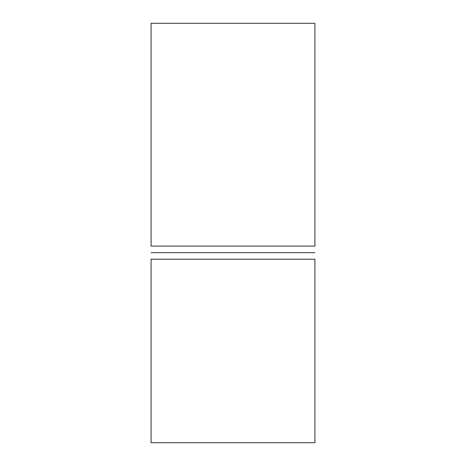 <?xml version="1.0" encoding="UTF-8"?>
<svg xmlns="http://www.w3.org/2000/svg" width="466" height="466" viewBox="0 0 466 466"><rect width="100%" height="100%" fill="white"/><g stroke="black" fill="none" stroke-linecap="round" stroke-linejoin="round"><path stroke-width="0.7" d="M314.911 252.659L151.083 252.659L314.911 252.659M314.911 23.3L314.911 246.106L151.083 246.106L314.911 246.106L314.911 23.3L151.083 23.3L314.911 23.3M314.911 259.213L314.911 442.7L151.083 442.7L314.911 442.7L314.911 259.213L151.083 259.213L314.911 259.213M151.083 23.3L151.083 246.106L151.083 23.3M151.083 259.213L151.083 442.7L151.083 259.213"/></g></svg>
